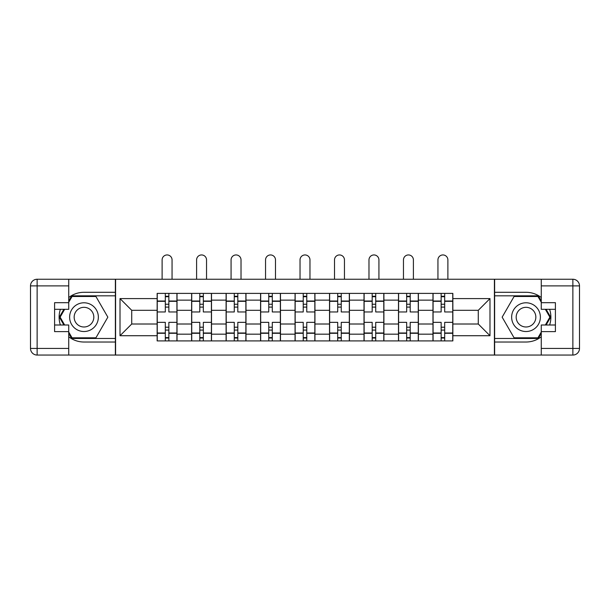 <?xml version="1.0" encoding="UTF-8"?>
<svg xmlns="http://www.w3.org/2000/svg" width="610" height="610" viewBox="0 0 610 610"><rect width="100%" height="100%" fill="white"/><g stroke="black" fill="none" stroke-linecap="round" stroke-linejoin="round"><path stroke-width="0.91" d="M68.732 336.796A24.865 24.865 0 0 0 83.982 342.019L115.366 342.019L115.366 355.058L494.634 355.058L494.634 342.019L526.018 342.019A24.865 24.865 0 0 0 541.268 336.796M541.268 297.52A24.865 24.865 0 0 0 526.018 292.289L494.634 292.289L494.634 279.25L115.366 279.25L115.366 292.289L83.982 292.289A24.865 24.865 0 0 0 68.732 297.52M191.616 340.914L191.616 300.135L177.03 300.135L177.03 340.914M177.03 300.135L177.03 293.395M191.616 300.135L191.616 293.395M211.51 293.395L211.51 340.914M226.096 340.914L226.096 293.395M245.99 293.395L245.99 340.914M260.577 340.914L260.577 293.395M280.47 293.395L280.47 340.914M295.057 340.914L295.057 293.395M314.943 293.395L314.943 340.914M329.53 340.914L329.53 293.395M349.423 293.395L349.423 340.914M364.01 340.914L364.01 293.395M383.904 293.395L383.904 340.914M398.49 340.914L398.49 293.395M418.384 293.395L418.384 340.914M432.97 340.914L432.97 293.395M432.97 324.009L418.384 324.009M398.49 324.009L383.904 324.009M364.01 324.009L349.423 324.009M329.53 324.009L314.943 324.009M295.057 324.009L280.47 324.009M260.577 324.009L245.99 324.009M226.096 324.009L211.51 324.009M191.616 324.009L177.03 324.009M432.97 310.307L418.384 310.307M398.49 310.307L383.904 310.307M364.01 310.307L349.423 310.307M329.53 310.307L314.943 310.307M295.057 310.307L280.47 310.307M260.577 310.307L245.99 310.307M226.096 310.307L211.51 310.307M191.616 310.307L177.03 310.307M131.722 324.009L157.144 324.009L157.144 310.307L131.722 310.307L131.722 324.009L120.01 335.721L120.01 298.587L157.144 298.587L157.144 310.307M452.856 310.307L452.856 324.009L478.278 324.009L478.278 310.307L452.856 310.307L452.856 293.395L157.144 293.395L157.144 298.587M452.856 298.587L489.99 298.587L489.99 335.721L452.856 335.721L452.856 324.009M157.144 324.009L157.144 340.914L452.856 340.914L452.856 335.721M157.144 335.721L120.01 335.721M494.413 355.058L494.413 279.25M115.587 355.058L115.587 279.25M168.856 337.597L165.318 337.597M165.318 296.712L168.856 296.712M203.336 337.597L199.798 337.597M199.798 296.712L203.336 296.712M237.808 337.597L234.278 337.597M234.278 296.712L237.808 296.712M272.289 337.597L268.751 337.597M268.751 296.712L272.289 296.712M306.769 337.597L303.231 337.597M303.231 296.712L306.769 296.712M341.249 337.597L337.711 337.597M337.711 296.712L341.249 296.712M375.722 337.597L372.191 337.597M372.191 296.712L375.722 296.712M410.202 337.597L406.664 337.597M406.664 296.712L410.202 296.712M444.682 337.597L441.144 337.597M441.144 296.712L444.682 296.712M120.01 298.587L131.722 310.307M478.278 324.009L489.99 335.721M478.278 310.307L489.99 298.587M176.923 340.914L176.923 311.962L168.856 311.962L168.856 293.395M165.318 293.395L165.318 311.962L157.25 311.962L157.25 293.395M172.058 279.25L172.058 259.913A4.971 4.971 0 0 0 167.087 254.942A4.971 4.971 0 0 0 162.115 259.913L162.115 279.25M176.923 311.962L176.923 293.395M157.25 340.914L157.25 322.347L165.318 322.347L165.318 340.914M168.856 340.914L168.856 322.347L176.923 322.347M165.318 307.097L168.856 307.097M157.25 322.347L157.25 311.962M168.856 327.212L165.318 327.212M168.856 338.039L165.318 338.039M165.318 330.086L168.856 330.086M168.856 304.23L165.318 304.23M165.318 296.269L168.856 296.269M60.39 309.308A24.865 24.865 0 0 0 60.39 325M115.366 279.25L68.732 279.25L68.732 309.308L54.587 309.308M115.366 355.058L37.134 355.058A6.634 6.634 0 0 1 30.5 348.432L30.5 285.884A6.634 6.634 0 0 1 37.134 279.25L68.732 279.25M115.366 342.019L115.366 292.289M54.587 325L68.732 325L68.732 355.058M68.732 302.682L54.587 302.682L54.587 331.634L68.732 331.634M115.366 295.827L71.675 295.827L68.732 300.913M68.732 333.395L71.675 338.481L115.366 338.481M63.89 309.308L59.361 317.154L63.89 325M549.61 325A24.865 24.865 0 0 0 549.61 309.308M494.634 355.058L541.268 355.058L541.268 325L555.413 325M494.634 279.25L572.866 279.25A6.634 6.634 0 0 1 579.5 285.884L579.5 348.432A6.634 6.634 0 0 1 572.866 355.058L541.268 355.058M494.634 292.289L494.634 342.019M555.413 309.308L541.268 309.308L541.268 279.25M541.268 331.634L555.413 331.634L555.413 302.682L541.268 302.682M494.634 338.481L538.325 338.481L541.268 333.395M541.268 300.913L538.325 295.827L494.634 295.827M546.11 325L550.639 317.154L546.11 309.308M69.616 317.154A14.365 14.365 0 0 0 83.982 331.52A14.365 14.365 0 0 0 98.355 317.154A14.365 14.365 0 0 0 83.982 302.789A14.365 14.365 0 0 0 69.616 317.154M74.153 317.154A9.836 9.836 0 0 0 83.982 326.99A9.836 9.836 0 0 0 93.818 317.154A9.836 9.836 0 0 0 83.982 307.318A9.836 9.836 0 0 0 74.153 317.154M68.732 302.24L72.056 296.49L95.915 296.49L107.848 317.154L95.915 337.818L72.056 337.818L68.732 332.069M64.652 325L60.123 317.154L64.652 309.308M511.645 317.154A14.365 14.365 0 0 0 526.018 331.52A14.365 14.365 0 0 0 540.384 317.154A14.365 14.365 0 0 0 526.018 302.789A14.365 14.365 0 0 0 511.645 317.154M516.182 317.154A9.836 9.836 0 0 0 526.018 326.99A9.836 9.836 0 0 0 535.847 317.154A9.836 9.836 0 0 0 526.018 307.318A9.836 9.836 0 0 0 516.182 317.154M541.268 332.069L537.944 337.818L514.085 337.818L502.152 317.154L514.085 296.49L537.944 296.49L541.268 302.24M545.348 309.308L549.877 317.154L545.348 325M211.403 340.914L211.403 311.962L203.336 311.962L203.336 293.395M199.798 293.395L199.798 311.962L191.731 311.962L191.731 293.395M206.538 279.25L206.538 259.913A4.971 4.971 0 0 0 201.567 254.942A4.971 4.971 0 0 0 196.595 259.913L196.595 279.25M211.403 311.962L211.403 293.395M191.731 340.914L191.731 322.347L199.798 322.347L199.798 340.914M203.336 340.914L203.336 322.347L211.403 322.347M199.798 307.097L203.336 307.097M191.731 322.347L191.731 311.962M203.336 327.212L199.798 327.212M203.336 338.039L199.798 338.039M199.798 330.086L203.336 330.086M203.336 304.23L199.798 304.23M199.798 296.269L203.336 296.269M245.876 340.914L245.876 311.962L237.808 311.962L237.808 293.395M234.278 293.395L234.278 311.962L226.211 311.962L226.211 293.395M241.019 279.25L241.019 259.913A4.971 4.971 0 0 0 236.047 254.942A4.971 4.971 0 0 0 231.068 259.913L231.068 279.25M245.876 311.962L245.876 293.395M226.211 340.914L226.211 322.347L234.278 322.347L234.278 340.914M237.808 340.914L237.808 322.347L245.876 322.347M234.278 307.097L237.808 307.097M226.211 322.347L226.211 311.962M237.808 327.212L234.278 327.212M237.808 338.039L234.278 338.039M234.278 330.086L237.808 330.086M237.808 304.23L234.278 304.23M234.278 296.269L237.808 296.269M280.356 340.914L280.356 311.962L272.289 311.962L272.289 293.395M268.751 293.395L268.751 311.962L260.683 311.962L260.683 293.395M275.491 279.25L275.491 259.913A4.971 4.971 0 0 0 270.52 254.942A4.971 4.971 0 0 0 265.548 259.913L265.548 279.25M280.356 311.962L280.356 293.395M260.683 340.914L260.683 322.347L268.751 322.347L268.751 340.914M272.289 340.914L272.289 322.347L280.356 322.347M268.751 307.097L272.289 307.097M260.683 322.347L260.683 311.962M272.289 327.212L268.751 327.212M272.289 338.039L268.751 338.039M268.751 330.086L272.289 330.086M272.289 304.23L268.751 304.23M268.751 296.269L272.289 296.269M314.836 340.914L314.836 311.962L306.769 311.962L306.769 293.395M303.231 293.395L303.231 311.962L295.164 311.962L295.164 293.395M309.971 279.25L309.971 259.913A4.971 4.971 0 0 0 305 254.942A4.971 4.971 0 0 0 300.029 259.913L300.029 279.25M314.836 311.962L314.836 293.395M295.164 340.914L295.164 322.347L303.231 322.347L303.231 340.914M306.769 340.914L306.769 322.347L314.836 322.347M303.231 307.097L306.769 307.097M295.164 322.347L295.164 311.962M306.769 327.212L303.231 327.212M306.769 338.039L303.231 338.039M303.231 330.086L306.769 330.086M306.769 304.23L303.231 304.23M303.231 296.269L306.769 296.269M349.316 340.914L349.316 311.962L341.249 311.962L341.249 293.395M337.711 293.395L337.711 311.962L329.644 311.962L329.644 293.395M344.452 279.25L344.452 259.913A4.971 4.971 0 0 0 339.48 254.942A4.971 4.971 0 0 0 334.509 259.913L334.509 279.25M349.316 311.962L349.316 293.395M329.644 340.914L329.644 322.347L337.711 322.347L337.711 340.914M341.249 340.914L341.249 322.347L349.316 322.347M337.711 307.097L341.249 307.097M329.644 322.347L329.644 311.962M341.249 327.212L337.711 327.212M341.249 338.039L337.711 338.039M337.711 330.086L341.249 330.086M341.249 304.23L337.711 304.23M337.711 296.269L341.249 296.269M383.789 340.914L383.789 311.962L375.722 311.962L375.722 293.395M372.191 293.395L372.191 311.962L364.124 311.962L364.124 293.395M378.932 279.25L378.932 259.913A4.971 4.971 0 0 0 373.953 254.942A4.971 4.971 0 0 0 368.981 259.913L368.981 279.25M383.789 311.962L383.789 293.395M364.124 340.914L364.124 322.347L372.191 322.347L372.191 340.914M375.722 340.914L375.722 322.347L383.789 322.347M372.191 307.097L375.722 307.097M364.124 322.347L364.124 311.962M375.722 327.212L372.191 327.212M375.722 338.039L372.191 338.039M372.191 330.086L375.722 330.086M375.722 304.23L372.191 304.23M372.191 296.269L375.722 296.269M418.269 340.914L418.269 311.962L410.202 311.962L410.202 293.395M406.664 293.395L406.664 311.962L398.597 311.962L398.597 293.395M413.405 279.25L413.405 259.913A4.971 4.971 0 0 0 408.433 254.942A4.971 4.971 0 0 0 403.462 259.913L403.462 279.25M418.269 311.962L418.269 293.395M398.597 340.914L398.597 322.347L406.664 322.347L406.664 340.914M410.202 340.914L410.202 322.347L418.269 322.347M406.664 307.097L410.202 307.097M398.597 322.347L398.597 311.962M410.202 327.212L406.664 327.212M410.202 338.039L406.664 338.039M406.664 330.086L410.202 330.086M410.202 304.23L406.664 304.23M406.664 296.269L410.202 296.269M452.75 340.914L452.75 311.962L444.682 311.962L444.682 293.395M441.144 293.395L441.144 311.962L433.077 311.962L433.077 293.395M447.885 279.25L447.885 259.913A4.971 4.971 0 0 0 442.913 254.942A4.971 4.971 0 0 0 437.942 259.913L437.942 279.25M452.75 311.962L452.75 293.395M433.077 340.914L433.077 322.347L441.144 322.347L441.144 340.914M444.682 340.914L444.682 322.347L452.75 322.347M441.144 307.097L444.682 307.097M433.077 322.347L433.077 311.962M444.682 327.212L441.144 327.212M444.682 338.039L441.144 338.039M441.144 330.086L444.682 330.086M444.682 304.23L441.144 304.23M441.144 296.269L444.682 296.269M398.49 300.135L383.904 300.135M364.01 300.135L349.423 300.135M329.53 300.135L314.943 300.135M295.057 300.135L280.47 300.135M260.577 300.135L245.99 300.135M226.096 300.135L211.51 300.135M432.97 300.135L418.384 300.135M398.49 334.173L383.904 334.173M364.01 334.173L349.423 334.173M329.53 334.173L314.943 334.173M295.057 334.173L280.47 334.173M260.577 334.173L245.99 334.173M226.096 334.173L211.51 334.173M191.616 334.173L177.03 334.173M432.97 334.173L418.384 334.173M176.923 301.02L168.856 301.02M165.318 301.02L157.25 301.02M165.318 301.317L157.25 301.317M165.318 332.991L157.25 332.991M165.318 333.289L157.25 333.289M176.923 333.289L168.856 333.289M176.923 301.317L168.856 301.317M176.923 332.991L168.856 332.991M68.732 285.884L37.134 285.884L37.134 348.432L68.732 348.432M30.5 285.884L37.134 285.884L37.134 279.25M37.134 355.058L37.134 348.432L30.5 348.432M541.268 348.432L572.866 348.432L572.866 285.884L541.268 285.884M579.5 348.432L572.866 348.432L572.866 355.058M572.866 279.25L572.866 285.884L579.5 285.884M211.403 301.02L203.336 301.02M199.798 301.02L191.731 301.02M199.798 301.317L191.731 301.317M199.798 332.991L191.731 332.991M199.798 333.289L191.731 333.289M211.403 333.289L203.336 333.289M211.403 301.317L203.336 301.317M211.403 332.991L203.336 332.991M245.876 301.02L237.808 301.02M234.278 301.02L226.211 301.02M234.278 301.317L226.211 301.317M234.278 332.991L226.211 332.991M234.278 333.289L226.211 333.289M245.876 333.289L237.808 333.289M245.876 301.317L237.808 301.317M245.876 332.991L237.808 332.991M280.356 301.02L272.289 301.02M268.751 301.02L260.683 301.02M268.751 301.317L260.683 301.317M268.751 332.991L260.683 332.991M268.751 333.289L260.683 333.289M280.356 333.289L272.289 333.289M280.356 301.317L272.289 301.317M280.356 332.991L272.289 332.991M314.836 301.02L306.769 301.02M303.231 301.02L295.164 301.02M303.231 301.317L295.164 301.317M303.231 332.991L295.164 332.991M303.231 333.289L295.164 333.289M314.836 333.289L306.769 333.289M314.836 301.317L306.769 301.317M314.836 332.991L306.769 332.991M349.316 301.02L341.249 301.02M337.711 301.02L329.644 301.02M337.711 301.317L329.644 301.317M337.711 332.991L329.644 332.991M337.711 333.289L329.644 333.289M349.316 333.289L341.249 333.289M349.316 301.317L341.249 301.317M349.316 332.991L341.249 332.991M383.789 301.02L375.722 301.02M372.191 301.02L364.124 301.02M372.191 301.317L364.124 301.317M372.191 332.991L364.124 332.991M372.191 333.289L364.124 333.289M383.789 333.289L375.722 333.289M383.789 301.317L375.722 301.317M383.789 332.991L375.722 332.991M418.269 301.02L410.202 301.02M406.664 301.02L398.597 301.02M406.664 301.317L398.597 301.317M406.664 332.991L398.597 332.991M406.664 333.289L398.597 333.289M418.269 333.289L410.202 333.289M418.269 301.317L410.202 301.317M418.269 332.991L410.202 332.991M452.75 301.02L444.682 301.02M441.144 301.02L433.077 301.02M441.144 301.317L433.077 301.317M441.144 332.991L433.077 332.991M441.144 333.289L433.077 333.289M452.75 333.289L444.682 333.289M452.75 301.317L444.682 301.317M452.75 332.991L444.682 332.991"/></g></svg>
